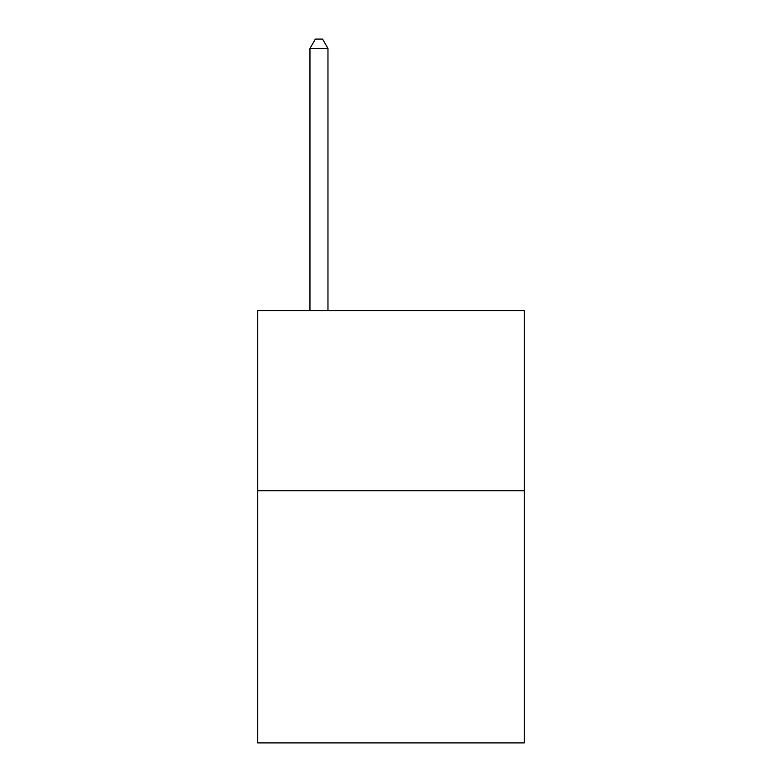 <?xml version="1.0" encoding="UTF-8"?>
<svg xmlns="http://www.w3.org/2000/svg" width="782" height="782" viewBox="0 0 782 782"><rect width="100%" height="100%" fill="white"/><g stroke="black" fill="none" stroke-linecap="round" stroke-linejoin="round"><path stroke-width="1.17" d="M524.272 490.773L524.272 742.9L257.728 742.9L257.728 310.679L524.272 310.679L524.272 490.773L257.728 490.773M327.971 310.679L327.971 48.464L309.955 48.464L309.955 310.679M309.955 48.464L315.361 39.1L322.565 39.1L327.971 48.464"/></g></svg>
